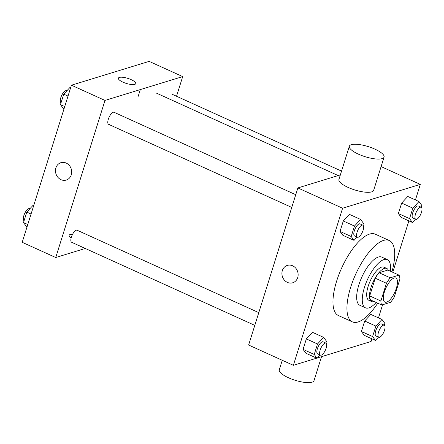 <?xml version="1.0" encoding="UTF-8"?>
<svg xmlns="http://www.w3.org/2000/svg" width="444" height="444" viewBox="0 0 444 444"><rect width="100%" height="100%" fill="white"/><g stroke="black" fill="none" stroke-linecap="round" stroke-linejoin="round"><path stroke-width="0.67" d="M386.596 302.159A13.231 4.934 -65.6 0 1 384.92 302.125A13.231 4.934 -65.6 0 1 385.892 288.034A13.231 4.934 -65.6 0 1 395.854 278.022A13.231 4.934 -65.6 0 1 395.687 290.176A13.231 4.934 -65.6 0 1 386.596 302.159M394.333 296.875L399.889 279.148A17.771 6.627 -65.6 0 0 399.028 275.13L390.259 277.822A17.771 6.627 -65.6 0 0 386.435 283.272L380.88 300.999A17.771 6.627 -65.6 0 0 381.74 305.011L390.509 302.32A17.771 6.627 -65.6 0 0 394.333 296.875M386.435 283.272L375.258 278.199L369.702 295.926L380.88 300.999M369.702 295.926A17.771 6.627 -65.6 0 0 370.557 299.939L381.74 305.011M375.258 278.199A17.771 6.627 -65.6 0 1 379.076 272.749L390.259 277.822M399.028 275.13L387.851 270.057L379.076 272.749M388.339 270.279A18.198 6.788 114.4 0 0 386.718 268.431A18.198 6.788 114.4 0 0 370.984 287.523A18.198 6.788 114.4 0 0 371.684 301.57A18.198 6.788 114.4 0 0 374.148 301.565M371.684 301.57L368.892 300.299A18.198 6.788 -65.6 0 1 368.187 286.252A18.198 6.788 -65.6 0 1 383.927 267.16L386.718 268.431M390.343 271.19A26.468 9.868 114.4 0 0 387.34 259.629A26.468 9.868 114.4 0 0 364.452 287.401A26.468 9.868 114.4 0 0 365.473 307.836A26.468 9.868 114.4 0 0 376.151 302.475M387.34 259.629L381.751 257.093A26.468 9.868 114.4 0 0 358.857 284.865A26.468 9.868 114.4 0 0 359.884 305.3L365.473 307.836M391.913 271.906A44.661 16.656 114.4 0 0 389.266 240.52A44.661 16.656 114.4 0 0 350.638 287.385A44.661 16.656 114.4 0 0 352.364 321.867A44.661 16.656 114.4 0 0 377.722 303.191M352.364 321.867L338.389 315.529A44.661 16.656 -65.6 0 1 336.663 281.041A44.661 16.656 -65.6 0 1 375.291 234.182L389.266 240.52M362.87 225.152L363.453 223.299L360.606 219.441L349.422 214.369L343.301 220.973L340.021 231.441L342.862 235.298L354.046 240.371L357.104 237.074M421.217 207.254L421.8 205.4L418.958 201.543L407.775 196.47L401.648 203.08L398.373 213.542L401.215 217.399L412.398 222.472L415.456 219.175M415.44 199.944L420.313 184.388L342.596 208.23L293.362 365.318L316.733 358.153M317.432 357.936L371.084 341.48L371.917 338.816M378.477 317.887L382.595 304.751M392.768 272.289L408.88 220.879M320.429 355.139L317.632 353.874A6.616 2.47 -65.6 0 1 318.12 346.825A6.616 2.47 -65.6 0 1 323.099 341.819L325.896 343.09A6.616 2.47 -65.6 0 1 325.813 349.167A6.616 2.47 -65.6 0 1 321.267 355.156A6.616 2.47 -65.6 0 1 320.429 355.139A6.616 2.47 -65.6 0 1 320.918 348.096A6.616 2.47 -65.6 0 1 325.896 343.09L326.49 341.236L323.648 337.379L312.465 332.306L306.338 338.916L303.063 349.384L305.905 353.241L317.088 358.314L320.146 355.011M378.776 337.24L375.985 335.975A6.616 2.47 -65.6 0 1 376.468 328.926A6.616 2.47 -65.6 0 1 381.452 323.92L384.243 325.191A6.616 2.47 -65.6 0 1 384.165 331.268A6.616 2.47 -65.6 0 1 379.62 337.257A6.616 2.47 -65.6 0 1 378.776 337.24A6.616 2.47 -65.6 0 1 379.265 330.197A6.616 2.47 -65.6 0 1 384.243 325.191L384.843 323.337L381.995 319.48L370.812 314.408L364.691 321.018L361.41 331.485L364.252 335.342L375.435 340.415L378.493 337.113M340.359 174.903L297.869 187.934L248.634 345.027L293.362 365.318M297.869 187.934L342.596 208.23M292.696 282.789A9.096 8.02 72.9 0 1 287.423 282.401A9.096 8.02 72.9 0 1 281.907 273.493A9.096 8.02 72.9 0 1 287.357 265.395A9.096 8.02 72.9 0 1 297.691 271.739A9.096 8.02 72.9 0 1 292.69 282.789A9.096 8.02 72.9 0 1 287.423 282.401A9.096 8.02 72.9 0 1 281.907 273.493A9.096 8.02 72.9 0 1 287.357 265.395M381.096 166.594L420.313 184.388M384.071 157.104L373.659 190.337A18.198 5.284 -162.6 0 1 371.672 191.869A18.198 5.284 -162.6 0 1 351.293 188.75A18.198 5.284 -162.6 0 1 338.933 179.454L349.345 146.22A18.198 5.284 -162.6 0 1 368.287 146.62A18.198 5.284 -162.6 0 1 384.071 157.104A18.198 5.284 -162.6 0 1 382.084 158.636A18.198 5.284 -162.6 0 1 361.71 155.522A18.198 5.284 -162.6 0 1 349.345 146.22M282.262 360.284L279.287 369.774A18.198 5.284 17.4 0 0 295.071 380.258A18.198 5.284 17.4 0 0 314.013 380.658L321.528 356.682M109.429 124.348A6.616 2.47 -65.6 0 1 108.669 118.254A6.616 2.47 -65.6 0 1 114.058 112.277L295.743 194.705M72.466 242.285A6.616 2.47 -65.6 0 1 71.712 236.191A6.616 2.47 -65.6 0 1 77.095 230.22L258.785 312.643M176.534 96.254L182.695 76.59L104.978 100.427L55.744 257.52L85.281 248.462M182.695 76.59L149.151 61.372L71.428 85.209L104.978 100.427M71.428 85.209L22.2 242.302L55.744 257.52M66.256 180.064A9.096 8.02 72.9 0 1 60.983 179.676A9.096 8.02 72.9 0 1 55.472 170.768A9.096 8.02 72.9 0 1 60.922 162.671A9.096 8.02 72.9 0 1 71.251 169.014A9.096 8.02 72.9 0 1 66.256 180.064A9.096 8.02 72.9 0 1 60.983 179.676A9.096 8.02 72.9 0 1 55.472 170.768A9.096 8.02 72.9 0 1 60.922 162.671M138.195 96.326L140.304 89.594M134.748 84.388A9.096 2.642 -162.6 0 1 124.564 82.828A9.096 2.642 -162.6 0 1 118.382 78.177A9.096 2.642 -162.6 0 1 127.855 78.383A9.096 2.642 -162.6 0 1 135.742 83.622A9.096 2.642 -162.6 0 1 134.748 84.388M69.153 235.27L69.153 235.27A9.096 2.642 17.4 0 0 71.168 237.873A9.096 2.642 17.4 0 1 69.153 235.27L69.153 235.27A9.096 2.642 17.4 0 1 70.146 234.504A9.096 2.642 17.4 0 1 72.572 234.293M118.382 78.183A9.096 2.642 -162.6 0 1 127.85 78.383A9.096 2.642 -162.6 0 1 135.742 83.622M33.633 205.816L32.912 205.489L26.79 212.093L23.51 222.561L26.351 226.418L27.078 226.745M26.79 212.093L31.058 214.03M23.51 222.561L27.778 224.498M24.093 220.701A6.616 2.47 -65.6 0 1 24.598 213.647A6.616 2.47 -65.6 0 1 29.57 208.658L29.853 208.785M70.596 87.873L69.875 87.546L63.747 94.156L60.467 104.618L63.314 108.475L64.036 108.802M63.747 94.156L68.021 96.093M60.467 104.618L64.741 106.554M61.05 102.764A6.616 2.47 -65.6 0 1 61.561 95.71A6.616 2.47 -65.6 0 1 66.533 90.72L66.816 90.848M381.995 319.48L375.874 326.09L372.594 336.558L375.435 340.415M370.812 314.408L364.691 321.018L375.874 326.09M364.691 321.018L361.41 331.485L372.594 336.558M361.41 331.485L364.252 335.342M418.958 201.543L412.831 208.153L409.551 218.614L412.398 222.472M415.739 219.303L412.942 218.032A6.616 2.47 -65.6 0 1 413.431 210.989A6.616 2.47 -65.6 0 1 418.409 205.983L421.206 207.248A6.616 2.47 -65.6 0 1 421.123 213.325A6.616 2.47 -65.6 0 1 416.577 219.319A6.616 2.47 -65.6 0 1 415.739 219.303A6.616 2.47 -65.6 0 1 416.228 212.254A6.616 2.47 -65.6 0 1 421.206 207.248M407.775 196.47L401.648 203.08L412.831 208.153M401.648 203.08L398.373 213.542L409.551 218.614M398.373 213.542L401.215 217.399M323.648 337.379L317.521 343.989L314.241 354.456L317.088 358.314M312.465 332.306L306.338 338.916L317.521 343.989M306.338 338.916L303.063 349.384L314.241 354.456M303.063 349.384L305.905 353.241M360.606 219.441L354.484 226.052L351.204 236.513L354.046 240.371M357.387 237.201L354.595 235.931A6.616 2.47 -65.6 0 1 355.078 228.888A6.616 2.47 -65.6 0 1 360.062 223.881L362.853 225.147A6.616 2.47 -65.6 0 1 362.776 231.224A6.616 2.47 -65.6 0 1 358.23 237.218A6.616 2.47 -65.6 0 1 357.387 237.201A6.616 2.47 -65.6 0 1 357.875 230.153A6.616 2.47 -65.6 0 1 362.853 225.147M349.422 214.369L343.301 220.973L354.484 226.052M343.301 220.973L340.021 231.441L351.204 236.513M340.021 231.441L342.862 235.298M156.188 93.007L338.184 175.569M108.586 124.331L291.758 207.426M71.628 242.269L254.801 325.369M172.405 94.378L341.547 171.112"/></g></svg>
